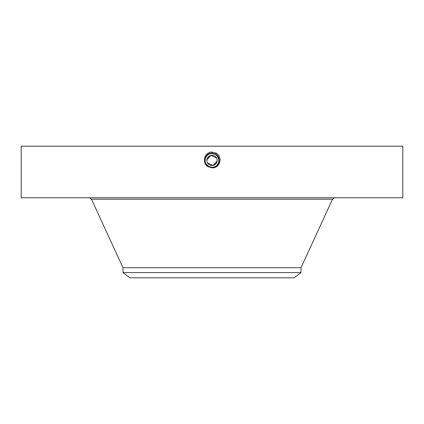 <?xml version="1.0" encoding="UTF-8"?>
<svg xmlns="http://www.w3.org/2000/svg" width="424" height="424" viewBox="0 0 424 424"><rect width="100%" height="100%" fill="white"/><g stroke="black" fill="none" stroke-linecap="round" stroke-linejoin="round"><path stroke-width="0.64" d="M21.2 146.201L402.8 146.201L402.8 197.769L21.2 197.769L21.2 146.201M210.808 167.639L212 167.692C219.266 168.111 222.049 157.161 215.487 154.044L212 153.149C204.713 152.73 201.919 163.712 208.497 166.839L211.984 167.734M212 167.74C219.643 168.763 223.464 156.758 215.986 153.138L211.375 151.999C203.695 152.735 201.951 163.956 208.46 166.913M207.474 162.906L212.975 165.498L217.12 161.046M217.141 160.018L217.04 159.334M216.526 157.961L211.035 155.364L206.886 159.79M206.859 160.85L206.96 161.528M206.848 160.638L207.474 157.961L209.297 156.043M217.152 160.23L216.526 162.906L214.698 164.825M212 151.978L212 153.149C204.713 152.73 201.925 163.712 208.497 166.839L212 167.692C219.266 168.111 222.043 157.161 215.487 154.044L212 153.197C204.755 152.783 201.983 163.696 208.523 166.802L212 167.644C219.219 168.058 221.98 157.182 215.466 154.087L212 153.197C204.76 152.783 201.988 163.691 208.523 166.796L212 167.644C219.219 168.058 221.985 157.182 215.466 154.087L212 153.244C204.803 152.831 202.047 163.675 208.544 166.759L212 167.602C219.176 168.01 221.922 157.203 215.445 154.124L212 153.244C204.803 152.831 202.052 163.669 208.544 166.759L212 167.597C219.171 168.01 221.916 157.203 215.445 154.129L212 153.287C204.85 152.879 202.11 163.653 208.566 166.717L212 167.602M301.008 272.579L122.992 272.579L129.797 277.8L294.203 277.8L301.008 272.579L301.008 267.708L332.522 199.206L334.769 197.769M207.474 157.961A5.157 5.157 0 0 1 214.47 155.905A5.157 5.157 0 0 1 216.526 162.906A5.157 5.157 0 0 1 209.53 164.957A5.157 5.157 0 0 1 207.474 157.961M122.992 272.579L122.992 267.708L301.008 267.708M210.733 167.247A6.927 6.927 0 0 0 218.524 158.104M218.063 157.076A6.927 6.927 0 0 0 215.323 154.352L212 153.504C209.308 153.605 207.283 154.802 205.921 157.108A6.927 6.927 0 0 0 205.47 162.758M213.15 153.599A6.927 6.927 0 0 0 211.995 153.504C209.302 153.605 207.278 154.808 205.921 157.108L205.921 157.108C204.792 159.323 204.792 161.544 205.926 163.765L208.677 166.515L212 167.363C214.692 167.263 216.717 166.06 218.079 163.754C219.749 159.912 218.832 156.779 215.323 154.352L212 153.472C205.168 153.048 202.269 163.494 208.65 166.558L212 167.416C218.864 167.84 221.763 157.357 215.355 154.288L212 153.43C205.115 153 202.206 163.521 208.629 166.6L212 167.464C218.906 167.888 221.832 157.336 215.381 154.246L212 153.382C205.073 152.953 202.142 163.542 208.608 166.637L212 167.507C219.081 167.915 221.789 157.246 215.403 154.209L212 153.334C204.893 152.926 202.174 163.632 208.587 166.68L212 167.554C219.129 167.962 221.853 157.225 215.424 154.166L212 153.287C204.85 152.879 202.116 163.648 208.566 166.717L212 167.554C219.129 167.962 221.853 157.225 215.424 154.166L212 153.334C204.898 152.926 202.179 163.627 208.587 166.68L212 167.507C218.948 167.936 221.895 157.315 215.403 154.209L212 153.382C205.073 152.953 202.137 163.537 208.608 166.637L212 167.459C218.901 167.888 221.826 157.336 215.381 154.246L212 153.424C205.121 153 202.206 163.516 208.629 166.595L212 167.416C218.858 167.84 221.763 157.357 215.36 154.288L212 153.472C205.163 153.053 202.269 163.5 208.656 166.558L211.216 167.316M208.502 154.447A6.927 6.927 0 0 0 206.117 156.774M205.73 163.383L205.937 163.786A6.927 6.927 0 0 0 208.38 166.341L212 167.363C218.811 167.793 221.699 157.378 215.334 154.331L212 153.472L215.334 154.325L216.786 155.423M218.217 163.489L218.736 162.058M218.8 161.772L218.922 160.139M210.097 167.093L208.38 166.341M218.8 161.756L218.927 160.569M218.901 159.806L217.157 155.804M216.51 155.173L215.323 154.352C218.832 156.779 219.749 159.912 218.079 163.754M207.495 165.699L208.677 166.515L212 167.369C218.816 167.787 221.699 157.373 215.334 154.325L216.054 153.016M208.677 166.515L206.477 164.618L208.677 166.515L212 167.597M205.926 163.765L206.477 164.618M122.992 267.708L91.478 199.206L332.522 199.206M91.478 199.206L89.231 197.769"/></g></svg>
